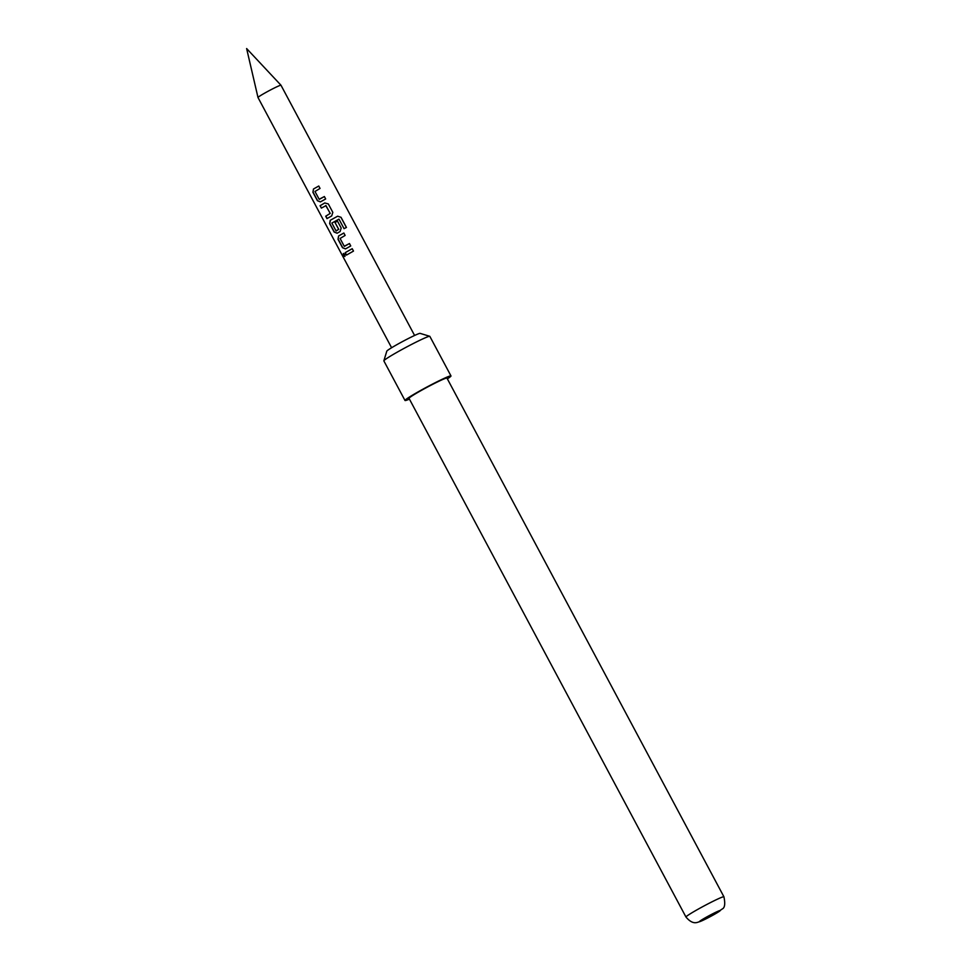 <?xml version="1.0" encoding="UTF-8"?>
<svg xmlns="http://www.w3.org/2000/svg" width="971" height="971" viewBox="0 0 971 971"><rect width="100%" height="100%" fill="white"/><g stroke="black" fill="none" stroke-linecap="round" stroke-linejoin="round"><path stroke-width="1.46" d="M343.455 255.446L343.333 253.48L344.923 254.451L344.839 256.514L343.455 255.446M344.936 256.453L343.661 255.337L343.443 253.443M280.983 85.23L246.622 48.55L257.995 97.501A13.036 0.777 -28.1 0 1 257.995 97.501A13.036 0.777 -28.1 0 1 266.709 92.002A13.036 0.777 -28.1 0 1 279.733 85.533A13.036 0.777 -28.1 0 1 280.983 85.23A13.036 0.777 -28.1 0 1 280.983 85.242L414.593 335.456M409.434 399.105A26.059 1.541 -28.1 0 1 405.004 400.489A26.059 1.541 -28.1 0 1 417.506 392.223A26.059 1.541 -28.1 0 1 450.981 375.935A26.059 1.541 -28.1 0 1 447.364 378.86M405.004 400.489L383.861 360.896A26.059 1.541 -28.1 0 1 383.861 360.799A26.059 1.541 -28.1 0 1 396.374 352.643A26.059 1.541 -28.1 0 1 429.752 336.294A26.059 1.541 -28.1 0 1 429.837 336.354L450.981 375.935M383.861 360.799L386.81 351.138A18.898 1.117 -28.1 0 1 395.889 345.227A18.898 1.117 -28.1 0 1 420.091 333.369L429.752 336.294M713.491 914.864L714.559 914.257A11.725 0.692 151.9 0 0 719.05 910.81A11.725 0.692 151.9 0 0 705.128 917.874A11.725 0.692 151.9 0 0 699.533 921.625A11.725 0.692 151.9 0 0 706.815 918.432A11.725 0.692 151.9 0 0 713.491 914.864A11.725 0.692 151.9 0 0 714.559 914.269L722.254 908.977C724.815 907.861 725.373 903.795 723.917 896.779L446.951 378.083A21.508 1.274 -28.1 0 0 419.351 391.531A21.508 1.274 -28.1 0 0 409.022 398.341L685.975 917.037A21.508 1.274 -28.1 0 1 696.304 910.215A21.508 1.274 -28.1 0 1 723.917 896.779M320.394 201.907L317.42 200.718L312.917 192.282L313.487 188.981L318.755 186.031L320.042 188.435L314.992 191.469L319.156 199.261L324.375 196.543L325.661 198.958L320.394 201.907M332.822 212.37L331.694 215.902L326.984 218.633L325.698 216.217L330.164 213.414L326.001 205.621L321.365 208.11L320.078 205.706L324.787 202.963L328.319 203.934L332.822 212.37M338.976 219.13L331.864 223.063L336.027 230.855L338.673 229.338L335.007 222.493L337.495 221.133L341.185 228.039L340.056 231.559L337.131 233.234L334.145 232.045L329.642 223.609L330.225 220.308L337.629 216.205L341.027 217.31L346.441 227.432L344.062 228.671L338.976 219.13M345.494 248.904L342.508 247.714L338.005 239.279L338.588 235.965L343.843 233.016L345.13 235.431L340.093 238.453L344.244 246.246L349.463 243.539L350.749 245.954L345.494 248.904M346.453 255.106L345.166 252.691L352.206 248.685L353.493 251.088L346.453 255.106M346.623 255.021L345.166 252.691M345.336 252.618L352.23 248.685M345.615 248.843L342.508 247.714M349.487 243.539L344.462 246.331M342.678 247.629L338.175 239.194L338.588 235.965M338.721 235.904L343.868 233.016M337.253 233.174L334.315 231.972L329.812 223.536L330.358 220.247L337.629 216.205L341.027 217.31M340.979 217.358L346.38 227.481M336.245 230.94L338.745 229.314L335.007 222.493M335.092 222.468L337.52 221.133M321.535 208.037L320.078 205.706M320.248 205.621L324.86 202.951M327.154 218.56L325.868 216.145L330.237 213.389L325.758 205.549M320.527 201.847L317.42 200.718M324.399 196.555L319.374 199.346M317.59 200.645L313.087 192.209L313.487 188.981M313.621 188.92L318.779 186.031M391.604 347.739L257.995 97.513M706.815 918.432L699.86 921.649C697.918 921.77 693.452 925.921 685.975 917.037"/></g></svg>
